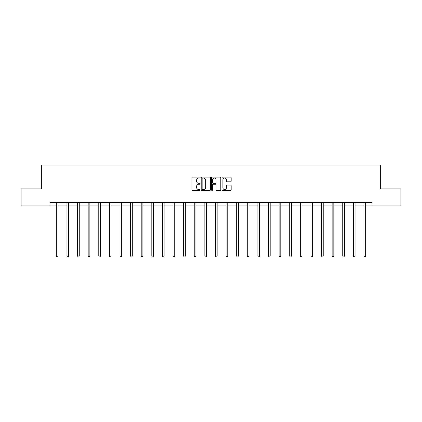 <?xml version="1.0" encoding="UTF-8"?>
<svg xmlns="http://www.w3.org/2000/svg" width="422" height="422" viewBox="0 0 422 422"><rect width="100%" height="100%" fill="white"/><g stroke="black" fill="none" stroke-linecap="round" stroke-linejoin="round"><path stroke-width="0.63" d="M200.123 177.588A0.469 0.469 0 0 0 199.653 177.124L192.564 177.124A0.67 0.67 0 0 0 191.894 177.789L191.894 189.805A0.67 0.67 0 0 0 192.564 190.47L199.653 190.47A0.469 0.469 0 0 0 200.123 190.005A0.469 0.469 0 0 0 199.653 189.536L198.736 189.536A2.136 2.136 0 0 1 196.599 187.4L196.599 186.397A2.136 2.136 0 0 1 198.736 184.266L199.653 184.266A0.469 0.469 0 0 0 200.123 183.797A0.469 0.469 0 0 0 199.653 183.327L198.736 183.327A2.136 2.136 0 0 1 196.599 181.196L196.599 180.194A2.136 2.136 0 0 1 198.736 178.058L199.653 178.058A0.469 0.469 0 0 0 200.123 177.588M230.502 181.829A0.67 0.67 0 0 0 231.172 181.159L231.172 177.789A0.67 0.67 0 0 0 230.502 177.124L222.631 177.124A0.67 0.67 0 0 0 221.961 177.789L221.961 189.805A0.67 0.67 0 0 0 222.631 190.47L230.502 190.47A0.67 0.67 0 0 0 231.172 189.805L231.172 185.733A0.67 0.67 0 0 0 230.502 185.063L227.136 185.063A0.67 0.67 0 0 0 226.466 185.733L226.466 187.753A1.783 1.783 0 0 1 224.683 189.536A1.783 1.783 0 0 1 222.895 187.753L222.895 179.841A1.783 1.783 0 0 1 224.683 178.058A1.783 1.783 0 0 1 226.466 179.841L226.466 181.159A0.67 0.67 0 0 0 227.136 181.829L230.502 181.829M49.996 205.894L21.1 205.894L21.1 188.898L41.361 188.898L41.361 165.097L380.639 165.097L380.639 188.898L400.9 188.898L400.9 205.894L372.004 205.894L372.004 202.497L49.996 202.497L49.996 205.894L56.353 205.894M210.414 177.789A0.67 0.67 0 0 0 209.75 177.124L201.874 177.124A0.67 0.67 0 0 0 201.204 177.789L201.204 189.805A0.67 0.67 0 0 0 201.874 190.47L209.75 190.47A0.67 0.67 0 0 0 210.414 189.805L210.414 177.789M212.25 177.124L220.126 177.124A0.67 0.67 0 0 1 220.796 177.789L220.796 189.805A0.67 0.67 0 0 1 220.126 190.47L216.755 190.47A0.67 0.67 0 0 1 216.09 189.805L216.09 184.931A0.67 0.67 0 0 0 215.42 184.266L213.184 184.266A0.67 0.67 0 0 0 212.519 184.931L212.519 190.005A0.469 0.469 0 0 1 212.05 190.47A0.469 0.469 0 0 1 211.586 190.005L211.586 177.789A0.67 0.67 0 0 1 212.25 177.124M58.051 205.894L66.961 205.894M68.659 205.894L77.569 205.894M79.267 205.894L88.172 205.894M89.875 205.894L98.78 205.894M100.478 205.894L109.388 205.894M111.086 205.894L119.996 205.894M121.694 205.894L130.598 205.894M132.302 205.894L141.206 205.894M142.905 205.894L151.815 205.894M153.513 205.894L162.423 205.894M164.121 205.894L173.025 205.894M174.729 205.894L183.633 205.894M185.332 205.894L194.241 205.894M195.94 205.894L204.849 205.894M206.548 205.894L215.452 205.894M217.151 205.894L226.06 205.894M227.759 205.894L236.668 205.894M238.367 205.894L247.271 205.894M248.975 205.894L257.879 205.894M259.577 205.894L268.487 205.894M270.185 205.894L279.095 205.894M280.794 205.894L289.698 205.894M291.402 205.894L300.306 205.894M302.004 205.894L310.914 205.894M312.612 205.894L321.522 205.894M323.22 205.894L332.125 205.894M333.828 205.894L342.733 205.894M344.431 205.894L353.341 205.894M355.039 205.894L363.949 205.894M365.647 205.894L372.004 205.894M202.607 178.058A0.469 0.469 0 0 0 202.138 178.522L202.138 189.067A0.469 0.469 0 0 0 202.607 189.536L203.573 189.536A2.136 2.136 0 0 0 205.709 187.4L205.709 180.194A2.136 2.136 0 0 0 203.573 178.058L202.607 178.058M216.09 179.877A1.783 1.783 0 0 0 214.302 178.089A1.783 1.783 0 0 0 212.519 179.877L212.519 182.663A0.67 0.67 0 0 0 213.184 183.327L215.42 183.327A0.67 0.67 0 0 0 216.09 182.663L216.09 179.877M58.141 202.497L58.104 202.592A0.68 0.68 0 0 0 58.051 202.85L58.051 256.017L56.353 256.017L56.353 202.85A0.68 0.68 0 0 0 56.305 202.592L56.263 202.497M58.051 256.017L57.545 256.903L56.864 256.903L56.353 256.017M68.749 202.497L68.707 202.592A0.68 0.68 0 0 0 68.659 202.85L68.659 256.017L66.961 256.017L66.961 202.85A0.68 0.68 0 0 0 66.913 202.592L66.871 202.497M68.659 256.017L68.148 256.903L67.473 256.903L66.961 256.017M79.357 202.497L79.315 202.592A0.68 0.68 0 0 0 79.267 202.85L79.267 256.017L77.569 256.017L77.569 202.85A0.68 0.68 0 0 0 77.516 202.592L77.479 202.497M79.267 256.017L78.756 256.903L78.075 256.903L77.569 256.017M89.965 202.497L89.923 202.592A0.68 0.68 0 0 0 89.875 202.85L89.875 256.017L88.172 256.017L88.172 202.85A0.68 0.68 0 0 0 88.124 202.592L88.082 202.497M89.875 256.017L89.364 256.903L88.683 256.903L88.172 256.017M100.568 202.497L100.531 202.592A0.68 0.68 0 0 0 100.478 202.85L100.478 256.017L98.78 256.017L98.78 202.85A0.68 0.68 0 0 0 98.732 202.592L98.69 202.497M100.478 256.017L99.972 256.903L99.291 256.903L98.78 256.017M111.176 202.497L111.134 202.592A0.68 0.68 0 0 0 111.086 202.85L111.086 256.017L109.388 256.017L109.388 202.85A0.68 0.68 0 0 0 109.34 202.592L109.298 202.497M111.086 256.017L110.575 256.903L109.899 256.903L109.388 256.017M121.784 202.497L121.742 202.592A0.68 0.68 0 0 0 121.694 202.85L121.694 256.017L119.996 256.017L119.996 202.85A0.68 0.68 0 0 0 119.943 202.592L119.906 202.497M121.694 256.017L121.183 256.903L120.502 256.903L119.996 256.017M132.387 202.497L132.35 202.592A0.68 0.68 0 0 0 132.302 202.85L132.302 256.017L130.598 256.017L130.598 202.85A0.68 0.68 0 0 0 130.551 202.592L130.509 202.497M132.302 256.017L131.791 256.903L131.11 256.903L130.598 256.017M142.995 202.497L142.958 202.592A0.68 0.68 0 0 0 142.905 202.85L142.905 256.017L141.206 256.017L141.206 202.85A0.68 0.68 0 0 0 141.159 202.592L141.117 202.497M142.905 256.017L142.399 256.903L141.718 256.903L141.206 256.017M153.603 202.497L153.561 202.592A0.68 0.68 0 0 0 153.513 202.85L153.513 256.017L151.815 256.017L151.815 202.85A0.68 0.68 0 0 0 151.762 202.592L151.725 202.497M153.513 256.017L153.001 256.903L152.321 256.903L151.815 256.017M164.211 202.497L164.169 202.592A0.68 0.68 0 0 0 164.121 202.85L164.121 256.017L162.423 256.017L162.423 202.85A0.68 0.68 0 0 0 162.37 202.592L162.333 202.497M164.121 256.017L163.609 256.903L162.929 256.903L162.423 256.017M174.813 202.497L174.777 202.592A0.68 0.68 0 0 0 174.729 202.85L174.729 256.017L173.025 256.017L173.025 202.85A0.68 0.68 0 0 0 172.978 202.592L172.936 202.497M174.729 256.017L174.217 256.903L173.537 256.903L173.025 256.017M185.422 202.497L185.385 202.592A0.68 0.68 0 0 0 185.332 202.85L185.332 256.017L183.633 256.017L183.633 202.85A0.68 0.68 0 0 0 183.586 202.592L183.544 202.497M185.332 256.017L184.825 256.903L184.145 256.903L183.633 256.017M196.03 202.497L195.987 202.592A0.68 0.68 0 0 0 195.94 202.85L195.94 256.017L194.241 256.017L194.241 202.85A0.68 0.68 0 0 0 194.189 202.592L194.152 202.497M195.94 256.017L195.428 256.903L194.748 256.903L194.241 256.017M206.638 202.497L206.595 202.592A0.68 0.68 0 0 0 206.548 202.85L206.548 256.017L204.849 256.017L204.849 202.85A0.68 0.68 0 0 0 204.797 202.592L204.76 202.497M206.548 256.017L206.036 256.903L205.356 256.903L204.849 256.017M217.24 202.497L217.203 202.592A0.68 0.68 0 0 0 217.151 202.85L217.151 256.017L215.452 256.017L215.452 202.85A0.68 0.68 0 0 0 215.405 202.592L215.362 202.497M217.151 256.017L216.644 256.903L215.964 256.903L215.452 256.017M227.848 202.497L227.811 202.592A0.68 0.68 0 0 0 227.759 202.85L227.759 256.017L226.06 256.017L226.06 202.85A0.68 0.68 0 0 0 226.013 202.592L225.97 202.497M227.759 256.017L227.252 256.903L226.572 256.903L226.06 256.017M238.456 202.497L238.414 202.592A0.68 0.68 0 0 0 238.367 202.85L238.367 256.017L236.668 256.017L236.668 202.85A0.68 0.68 0 0 0 236.615 202.592L236.578 202.497M238.367 256.017L237.855 256.903L237.175 256.903L236.668 256.017M249.064 202.497L249.022 202.592A0.68 0.68 0 0 0 248.975 202.85L248.975 256.017L247.271 256.017L247.271 202.85A0.68 0.68 0 0 0 247.223 202.592L247.186 202.497M248.975 256.017L248.463 256.903L247.783 256.903L247.271 256.017M259.667 202.497L259.63 202.592A0.68 0.68 0 0 0 259.577 202.85L259.577 256.017L257.879 256.017L257.879 202.85A0.68 0.68 0 0 0 257.831 202.592L257.789 202.497M259.577 256.017L259.071 256.903L258.391 256.903L257.879 256.017M270.275 202.497L270.238 202.592A0.68 0.68 0 0 0 270.185 202.85L270.185 256.017L268.487 256.017L268.487 202.85A0.68 0.68 0 0 0 268.439 202.592L268.397 202.497M270.185 256.017L269.679 256.903L268.999 256.903L268.487 256.017M280.883 202.497L280.841 202.592A0.68 0.68 0 0 0 280.794 202.85L280.794 256.017L279.095 256.017L279.095 202.85A0.68 0.68 0 0 0 279.042 202.592L279.005 202.497M280.794 256.017L280.282 256.903L279.601 256.903L279.095 256.017M291.491 202.497L291.449 202.592A0.68 0.68 0 0 0 291.402 202.85L291.402 256.017L289.698 256.017L289.698 202.85A0.68 0.68 0 0 0 289.65 202.592L289.613 202.497M291.402 256.017L290.89 256.903L290.209 256.903L289.698 256.017M302.094 202.497L302.057 202.592A0.68 0.68 0 0 0 302.004 202.85L302.004 256.017L300.306 256.017L300.306 202.85A0.68 0.68 0 0 0 300.258 202.592L300.216 202.497M302.004 256.017L301.498 256.903L300.817 256.903L300.306 256.017M312.702 202.497L312.66 202.592A0.68 0.68 0 0 0 312.612 202.85L312.612 256.017L310.914 256.017L310.914 202.85A0.68 0.68 0 0 0 310.866 202.592L310.824 202.497M312.612 256.017L312.101 256.903L311.425 256.903L310.914 256.017M323.31 202.497L323.268 202.592A0.68 0.68 0 0 0 323.22 202.85L323.22 256.017L321.522 256.017L321.522 202.85A0.68 0.68 0 0 0 321.469 202.592L321.432 202.497M323.22 256.017L322.709 256.903L322.028 256.903L321.522 256.017M333.918 202.497L333.876 202.592A0.68 0.68 0 0 0 333.828 202.85L333.828 256.017L332.125 256.017L332.125 202.85A0.68 0.68 0 0 0 332.077 202.592L332.035 202.497M333.828 256.017L333.317 256.903L332.636 256.903L332.125 256.017M344.521 202.497L344.484 202.592A0.68 0.68 0 0 0 344.431 202.85L344.431 256.017L342.733 256.017L342.733 202.85A0.68 0.68 0 0 0 342.685 202.592L342.643 202.497M344.431 256.017L343.925 256.903L343.244 256.903L342.733 256.017M355.129 202.497L355.087 202.592A0.68 0.68 0 0 0 355.039 202.85L355.039 256.017L353.341 256.017L353.341 202.85A0.68 0.68 0 0 0 353.293 202.592L353.251 202.497M355.039 256.017L354.527 256.903L353.852 256.903L353.341 256.017M365.737 202.497L365.695 202.592A0.68 0.68 0 0 0 365.647 202.85L365.647 256.017L363.949 256.017L363.949 202.85A0.68 0.68 0 0 0 363.896 202.592L363.859 202.497M365.647 256.017L365.135 256.903L364.455 256.903L363.949 256.017"/></g></svg>
